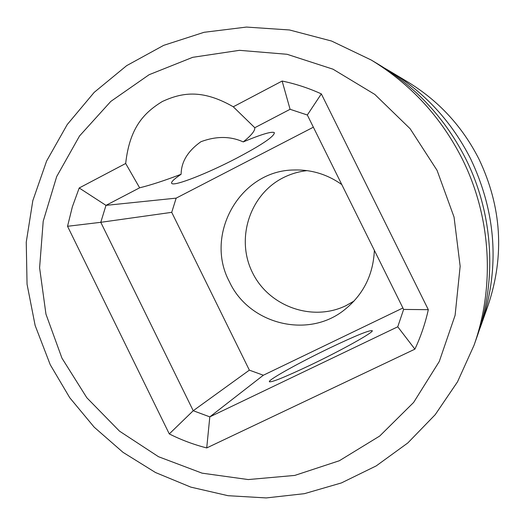 <?xml version="1.0" encoding="UTF-8"?>
<svg xmlns="http://www.w3.org/2000/svg" width="525" height="525" viewBox="0 0 525 525"><rect width="100%" height="100%" fill="white"/><g stroke="black" fill="none" stroke-linecap="round" stroke-linejoin="round"><path stroke-width="0.79" d="M374.364 250.346C373.229 274.936 363.248 294.774 344.42 309.862C308.011 339.255 248.863 324.201 229.386 281.702C203.949 234.406 240.247 170.277 294.033 169.988C311.43 169.496 327.351 174.359 341.788 184.57M313.366 127.194L176.17 198.135L171.721 212.343L249.362 370.151L263.34 375.231L402.911 307.985M171.721 212.343L100.78 222.311L67.541 226.288L72.358 206.817L79.203 187.983L125.685 163.485C129.714 126.538 145.005 112.179 162.317 101.502C180.764 93.122 201.16 88.318 233.277 106.792L254.789 127.719L290.089 109.298L307.328 115.001L403.62 309.422L397.753 326.793L209.81 416.87L193.226 410.727L100.78 222.311L105.984 205.367L176.17 198.135M254.789 127.719C255.176 130.686 251.324 135.424 243.239 141.914C230.363 136.08 216.261 136.014 200.918 141.717C187.845 151.003 181.243 161.844 181.118 174.254C164.699 180.541 150.872 185.056 139.63 187.812L105.984 205.367L79.203 187.983M249.362 370.151L193.226 410.727L169.286 433.926L67.541 226.288M61.943 358.135L86.822 397.747L119.497 431.143L158.504 456.711L202.092 473.163L248.246 479.561L294.768 475.42L339.347 460.74L379.693 436.052L413.634 402.432L439.274 361.489L455.109 315.295L460.156 266.273L454.046 217.068L437.069 170.369L410.15 128.743L374.798 94.415L333.001 69.188L287.063 54.285L239.472 50.328L192.701 57.323L149.113 74.714L110.801 101.417L79.538 135.968L56.687 176.571L43.208 221.222L39.598 267.803L45.957 314.147L61.943 358.135M233.277 106.792L282.135 81.04C295.614 83.843 308.68 88.121 321.333 93.89L428.315 309.684C425.276 323.4 420.801 336.558 414.894 349.158L206.725 447.937C193.751 444.616 181.269 439.943 169.286 433.926M125.685 163.485L139.63 187.812M243.239 141.914C261.621 134.236 271.989 131.152 274.352 132.654C274.483 136.329 261.798 144.9 236.289 158.36C207.723 173.276 174.733 186.329 171.839 183.514C170.553 182.411 173.644 179.327 181.118 174.254M310.944 364.842C341.972 350.017 373.236 332.548 372.31 330.75C370.132 329.752 355.983 335.475 329.864 347.917C300.707 361.883 269.607 379.05 269.318 381.544C270.349 383.047 284.228 377.482 310.944 364.842M462.098 158.642C440.882 116.858 410.583 83.98 371.214 60.014L331.583 41.042L289.498 29.971L246.481 27.07L204.061 32.301L163.675 45.353L126.663 65.645L94.192 92.367L67.239 124.543L46.594 161.057L32.812 200.688L26.25 242.169L27.051 284.202L35.136 325.474L50.249 364.737L69.74 397.72L94.198 427.179L123.014 452.34L155.485 472.513L190.798 487.115L228.047 495.698L266.254 497.93L304.402 493.671L341.414 482.928L376.235 465.892L407.82 442.949L435.205 414.684L457.511 381.846L473.996 345.365C495.246 285.666 491.006 216.32 462.098 158.642M371.214 60.014L379.024 64.7C416.594 87.57 445.482 118.912 465.708 158.74C493.264 213.714 497.3 279.805 477.028 336.768L473.996 345.365M384.431 68.053L389.753 71.138C424.83 92.492 451.795 121.741 470.656 158.878C496.479 213.268 499.99 268.636 481.182 324.968L479.056 330.737M389.753 71.138L407.794 81.966C438.683 100.774 462.407 126.486 478.971 159.108C501.657 206.857 504.728 255.531 488.178 305.123L481.182 324.968M290.089 109.298L282.135 81.04M307.328 115.001L321.333 93.89M403.62 309.422L428.315 309.684M397.753 326.793L414.894 349.158M263.34 375.231L209.81 416.87L206.725 447.937M354.08 301.035L346.192 305.537C312.506 322.16 268.872 306.515 252.466 272.593C235.574 238.914 249.605 194.677 283.054 177.804C290.62 173.952 298.64 171.563 307.105 170.625M171.839 183.514L171.537 182.897M269.489 381.885L269.318 381.544"/></g></svg>
